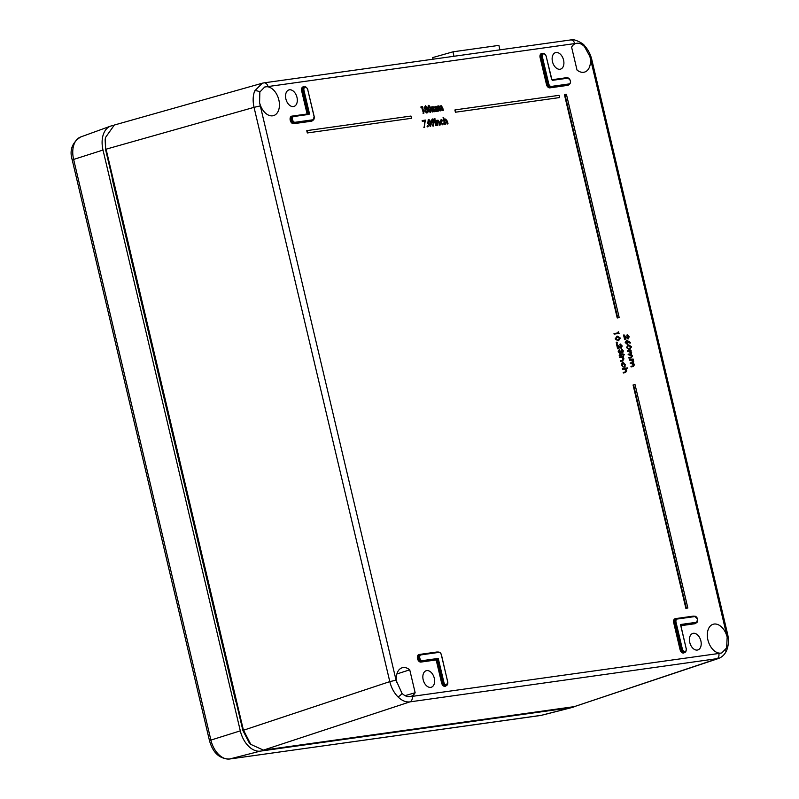 <?xml version="1.0" encoding="UTF-8"?>
<svg xmlns="http://www.w3.org/2000/svg" width="799" height="799" viewBox="0 0 799 799"><rect width="100%" height="100%" fill="white"/><g stroke="black" fill="none" stroke-linecap="round" stroke-linejoin="round"><path stroke-width="1.2" d="M433.058 59.196L432.698 57.588L452.993 51.815L498.906 45.383L499.894 49.848M452.993 51.815L453.982 56.27M574.571 706.586A23.031 14.841 -107.1 0 1 572.464 707.395A23.031 14.841 -107.1 0 1 571.415 707.604L260.394 751.12A23.031 14.841 -107.1 0 1 240.309 730.855L103.011 150.052A23.031 14.841 -107.1 0 1 110.592 126.122A23.031 14.841 -107.1 0 1 112.539 125.643L112.839 125.593M551.68 79.56L552.469 80.329L567.739 78.192L552.109 79.97M308.774 113.887L303.34 90.517L302.302 90.836L307.745 113.848L309.413 113.418L308.594 114.047L309.383 114.067M718.591 658.446L409.887 701.882A4.604 3.506 -98 0 0 412.134 696.388L718.82 653.472L721.827 652.913L726.631 647.929A4.604 2.737 21.3 0 1 726.88 649.787C728.668 644.953 728.888 639.669 727.559 633.927L726.441 633.947L590.691 59.685L589.862 56.419L584.478 46.592C581.672 43.805 578.856 42.737 576.039 43.406L264.689 87.021L259.845 92.015L259.585 102.642L260.314 105.917L254.042 107.346C252.674 101.213 252.883 95.74 254.671 90.946L262.302 83.206L263.57 82.946A4.604 3.506 -98 0 1 263.94 82.866L262.302 83.206M260.314 105.917L396.064 680.179L401.997 693.362C404.883 696.129 407.79 697.157 410.716 696.458L412.134 696.388M263.43 750.121L409.887 701.882C405.812 702.341 401.817 700.653 397.892 696.798C394.027 692.783 391.32 687.729 389.792 681.617L254.042 107.346L106.077 149.183L243.345 729.857L250.816 744.388L263.43 750.121L574.361 706.616L718.291 658.556C722.296 657.098 725.152 654.171 726.88 649.787L726.88 649.787A4.604 2.737 21.3 0 1 725.512 650.945M726.631 647.929L727.16 637.232L726.441 633.947M720.179 653.153A14.971 9.648 -107.1 0 1 707.904 639.919A14.971 9.648 -107.1 0 1 713.028 624.299A14.971 9.648 -107.1 0 1 726.85 636.064M266.576 86.711A14.971 9.648 -107.1 0 1 278.851 99.945A14.971 9.648 -107.1 0 1 273.538 115.625A14.971 9.648 -107.1 0 1 259.905 103.8M590.111 57.598A14.971 9.648 -107.1 0 1 584.548 72.1A14.971 9.648 -107.1 0 1 577.018 70.042L571.605 47.151A14.971 9.648 -107.1 0 1 575.729 43.496A14.971 9.648 -107.1 0 1 576.039 43.406M423.18 679.769A8.639 5.563 72.9 0 0 431.22 687.26A8.639 5.563 72.9 0 0 434.286 678.211A8.639 5.563 72.9 0 0 426.127 670.751A8.639 5.563 72.9 0 0 423.18 679.769M689.767 642.456A8.639 5.563 72.9 0 0 697.807 649.957A8.639 5.563 72.9 0 0 700.873 640.908A8.639 5.563 72.9 0 0 692.713 633.447A8.639 5.563 72.9 0 0 689.767 642.456M552.469 61.653A8.639 5.563 72.9 0 0 560.508 69.143A8.639 5.563 72.9 0 0 563.575 60.095A8.639 5.563 72.9 0 0 555.415 52.644A8.639 5.563 72.9 0 0 552.469 61.653M285.882 98.956A8.639 5.563 72.9 0 0 293.922 106.447A8.639 5.563 72.9 0 0 296.988 97.408A8.639 5.563 72.9 0 0 288.829 89.947A8.639 5.563 72.9 0 0 285.882 98.956M617.227 317.982L619.205 317.622L566.401 94.232L564.923 94.442L564.414 94.602L617.227 317.982L619.205 317.622M455.41 112.23L559.59 97.568L559.06 95.331L455.39 109.843L454.881 109.992L455.41 112.23L559.59 97.568M424.359 121.009L422.301 121.298L422.142 120.609L425.378 120.07L424.169 127.431L424.868 120.859L422.301 121.298M427.595 126.861L427.325 125.743L427.085 126.352L427.835 125.593L428.334 126.092L427.595 126.861L428.144 126.691M430.371 126.512L427.775 123.286L428.284 119.58L428.933 119.401L431.3 122.706L430.601 126.442L428.284 123.136L428.933 119.401M436.024 125.593L434.476 120.749L434.976 120.589L436.534 125.433L436.024 125.593M434.426 119.69L433.937 119.231L434.686 118.502L435.185 118.971L434.426 119.69M440.289 124.914L439.041 121.558L437.972 120.709L437.173 122.157L437.842 125.253L436.943 125.463L435.785 120.569L436.683 120.359L436.893 121.238L437.902 120.1L439.7 122.407L440.289 124.914L439.39 125.123L438.531 121.708L437.472 120.859M436.394 121.398L437.902 120.1M442.856 124.644L440.019 122.547L441.008 119.76L443.485 120.499L442.726 121.019L441.338 120.319M442.256 124.185L443.235 123.166L444.144 123.296L442.386 124.794M448.039 123.825L446.791 120.469L445.722 119.62L444.923 121.078L445.592 124.165L444.683 124.374L443.065 117.503L443.565 117.353L444.653 120.2L445.652 119.011L447.45 121.328L448.039 123.825L447.14 124.035L446.281 120.629L445.213 119.78M444.144 120.349L445.652 119.011M421.642 107.276L420.953 107.376L421.053 106.647L422.381 106.377L423.959 113.078L423.46 113.238L421.642 107.276L422.142 107.126L420.953 107.376M427.655 112.07L426.656 112.969L424.659 111.111L425.108 109.153L424.119 107.825L425.517 105.768L427.195 107.326L426.896 108.814L428.174 110.472L428.164 111.91L427.155 112.809L425.168 110.951L425.607 108.994L424.629 107.665L425.517 105.768M426.886 112.919L427.385 112.759L426.886 112.919M430.331 112.409L428.234 110.821M427.874 109.713L428.244 105.478L428.893 105.288L431.26 108.604L430.561 112.339L428.244 109.024L428.893 105.288M617.977 332.883L618.256 331.775L619.105 333.343L614.151 334.122L614.012 333.523L618.506 332.813L618.256 331.775M631.799 362.726L632.778 361.378L629.352 359.6L633.108 358.991L632.778 359.74M633.497 366.481L631.08 366.901L630.94 366.302L633.637 365.812M632.698 366.062L633.567 364.734L630.151 362.956L632.808 362.466M629.752 354.047L630.731 352.699L627.305 350.921L631.06 350.312L630.721 351.061M631.44 357.802L629.033 358.232L628.893 357.622L631.59 357.133M630.651 357.383L631.52 356.054L628.094 354.277L630.761 353.787M630.081 349.373L629.282 349.582L626.406 347.595L628.204 345.028M628.713 344.878L631.58 346.786L629.782 349.423L626.905 347.445L628.713 344.878L627.864 345.088M627.664 338.446L628.224 336.868L626.825 335.46L627.185 334.701L629.183 336.679L628.344 338.886L625.038 337.068M627.994 339.006L624.848 336.249L625.587 339.365L624.628 339.585L623.55 335.031L628.264 338.267M396.644 682.266A14.971 9.648 -107.1 0 1 402.007 667.824A14.971 9.648 -107.1 0 1 409.737 669.822L415.15 692.713A14.971 9.648 -107.1 0 1 410.826 696.428A14.971 9.648 -107.1 0 1 410.716 696.458M630.431 342.981L628.214 341.463L627.575 344.319L625.717 342.421L626.596 340.194L630.561 342.481L629.922 343.141L628.404 342.092M627.365 344.389L625.217 342.571L626.596 340.194M618.835 340.654L618.036 340.863L615.16 338.876L616.968 336.309M617.467 336.149L620.334 338.067L618.546 340.704L615.659 338.716L617.467 336.149L616.618 336.369M616.159 342.851L616.399 342.242L616.159 342.851L617.168 343.2L616.159 342.851M620.663 347.685L621.222 346.107L619.834 344.689L620.194 343.94L622.191 345.917L621.352 348.124L618.046 346.307M621.003 348.244L617.847 345.478L618.586 348.594L617.627 348.813L616.548 344.259L621.262 347.505M622.031 352.549L622.401 351.101L621.252 349.193L621.752 349.043L623.36 350.881L622.671 352.998L621.073 352.499M622.281 353.128L621.572 352.339L620.164 353.787L620.863 353.278L620.164 353.787L618.186 351.67L619.475 349.093L619.145 351.46L620.583 353.008M619.984 353.188L620.943 350.841L622.601 352.379M623.07 354.666L623.28 354.067L623.07 354.666L624.049 355.026L623.07 354.666M619.215 355.515L619.575 354.766L622.821 354.307L622.96 354.906L619.215 355.515L619.575 354.766M622.681 360.289L623.02 358.931L621.762 357.383L619.694 357.582L619.555 356.983L623.31 356.374L622.95 357.123M622.91 360.858L620.573 361.278L620.433 360.679L622.791 360.249M625.078 366.951L624.908 364.614L623.14 362.696L622.341 364.973L623.23 367.21L621.942 365.023L622.96 362.097L625.317 364.604L624.578 367.101L624.399 364.773L622.631 362.856M623.23 367.21L621.432 365.173L622.271 362.297L622.96 362.097M625.437 371.974L625.777 370.616L624.528 369.068L622.461 369.268L622.321 368.669L627.385 367.87L627.525 368.469L625.687 368.818M625.677 372.544L623.33 372.963L623.19 372.354L625.567 371.935M438.831 105.858L438.222 106.197L438.831 105.858L440.139 106.886L441.048 105.538L442.706 107.715L443.325 110.372L441.128 106.157L440.708 110.741L438.901 106.467L438.891 110.991L437.982 111.201L436.823 106.307L437.732 106.097L437.932 106.946L437.782 106.327M437.712 106.347L438.321 106.007L437.712 106.347M439.64 107.046L441.048 105.538M443.325 110.372L442.426 110.582L440.619 106.307M441.108 110.681L440.209 110.891L438.401 106.617M433.078 106.657L432.469 106.996L433.078 106.657L434.386 107.695L435.295 106.347L436.953 108.524L437.572 111.181L435.375 106.956L434.956 111.54L433.148 107.266L433.138 111.8L432.229 112.01L431.07 107.116L431.979 106.896L432.179 107.755L432.029 107.136M431.959 107.156L432.569 106.816L431.959 107.156M433.887 107.855L435.295 106.347M437.572 111.181L436.673 111.391L434.866 107.116M435.355 111.49L434.456 111.7L432.639 107.426M433.497 126.042L432.599 125.902L433.188 123.006L430.901 121.328L432.339 118.921L434.197 120.789L433.497 126.042L433.697 122.846L431.41 121.168L432.339 118.921M307.305 132.954L411.485 118.292L410.956 116.055L307.285 130.567L306.776 130.716L307.305 132.954L411.485 118.292M685.872 608.389L687.859 608.029L635.055 384.639L633.567 384.848L633.068 384.998L685.872 608.389L687.859 608.029M249.138 742.571L242.876 730.436L105.608 149.753L105.148 139.755M262.292 83.216L114.317 125.044L105.468 137.548L105.608 149.753M396.883 673.966L409.737 669.822M415.15 692.713L405.063 695.659M438.242 658.416L443.904 682.356A2.956 1.908 72.9 0 0 446.481 684.963A2.956 1.908 72.9 0 0 447.71 681.817L441.378 655.01A2.956 1.908 72.9 0 0 438.791 652.403L421.013 654.89A2.956 1.908 72.9 0 0 419.795 658.036A2.956 1.908 72.9 0 0 422.371 660.643L438.242 658.416L437.722 659.005L436.174 659.944L420.913 662.071A3.905 2.517 -107.1 0 1 417.497 658.636A3.905 2.517 -107.1 0 1 419.115 654.491L436.893 652.004A3.905 2.517 -107.1 0 1 437.842 652.134M628.164 338.297L628.224 336.868M628.723 336.709L626.825 335.46M625.587 339.365L624.628 339.585M625.128 339.425L624.049 334.871M627.335 335.3L627.185 334.701M626.546 340.853L626.186 342.391L627.405 343.72L627.934 342.092L626.626 340.823M625.717 342.421L625.217 342.571M626.905 343.88L627.435 342.242L626.216 340.963M627.934 342.092L627.435 342.242M629.842 349.463L629.282 349.582M631.13 346.866L628.354 345.627L627.365 347.395L628.473 348.724L629.642 348.823L631.13 346.866L628.264 345.597M626.905 347.445L626.406 347.595M629.143 348.983L630.621 347.026M630.251 353.887L631.23 352.549L629.322 351.18L627.445 351.53M627.954 351.37L627.814 350.771M631.23 352.549L630.731 352.699M631.15 357.223L632.029 355.905L630.011 354.546L628.244 354.876M628.743 354.716L628.603 354.117M632.029 355.905L631.52 356.054M631.2 350.911L630.631 350.991L631.659 352.599L631.24 354.267L632.448 355.954L631.3 357.822L629.033 358.232M629.532 358.072L629.392 357.473M632.309 362.566L633.287 361.228L631.37 359.86L629.502 360.199M630.002 360.049L629.862 359.45M633.287 361.228L632.778 361.378M633.207 365.902L634.076 364.584L632.059 363.225L630.291 363.555M630.801 363.395L630.651 362.796M634.076 364.584L633.567 364.734M633.247 359.59L632.688 359.67L633.707 361.278L633.287 362.946L634.496 364.634L633.347 366.501L631.08 366.901M631.59 366.751L631.45 366.152M619.105 333.343L614.151 334.122M614.661 333.972L614.521 333.373M618.596 340.744L618.036 340.863M619.884 338.147L617.108 336.908L616.129 338.676L617.227 340.004L618.406 340.104L619.884 338.147L617.028 336.878M615.659 338.716L615.16 338.876M617.897 340.254L619.375 338.307M616.898 342.092L617.168 343.2L617.407 342.591M621.173 347.525L621.732 345.947L621.222 346.107M621.732 345.947L619.834 344.689M618.586 348.594L617.627 348.813M618.136 348.664L617.058 344.109M620.334 344.539L620.194 343.94M622.531 352.399L622.91 350.951L622.401 351.101M622.91 350.951L621.392 349.802M620.493 353.038L620.943 350.841M621.362 353.118L620.673 353.627L618.186 351.67M618.686 351.51L619.475 349.093M621.892 349.642L621.752 349.043M623.24 354.067L624.259 354.416L624.049 355.026L624.259 354.416M622.96 354.906L619.714 355.365M622.461 360.309L623.52 358.781L622.271 357.233L619.694 357.582M620.204 357.423L620.064 356.823M622.271 357.233L621.762 357.383M623.52 358.781L623.02 358.931M623.45 356.973L622.86 357.053L623.949 358.831L622.731 360.888L620.573 361.278M621.073 361.118L620.933 360.519M621.942 365.023L621.432 365.173M624.908 364.614L624.399 364.773M624.758 366.471L624.249 366.631M625.227 371.984L626.286 370.456L625.038 368.918L622.461 369.268M622.97 369.108L622.821 368.509M625.038 368.918L624.528 369.068M626.286 370.456L625.777 370.616M627.525 368.469L625.597 368.738L626.706 370.506L625.497 372.574L623.33 372.963M623.839 372.803L623.699 372.204M438.891 110.991L437.982 111.201M438.491 111.051L437.333 106.147M440.708 110.741L440.209 110.891M442.936 110.432L442.426 110.582M433.138 111.8L432.229 112.01M432.738 111.85L431.58 106.956M434.956 111.54L434.456 111.7M437.183 111.231L436.673 111.391M430.411 111.65L430.861 108.654L429.073 105.977L428.644 108.964L430.521 111.62M428.244 109.024L427.735 109.183M429.902 111.8L430.351 108.814L428.564 106.127M431.09 110.362L430.581 110.522M430.861 108.654L430.351 108.814M425.408 106.527L425.028 107.615L426.187 108.594L426.786 107.356L425.517 106.487M426.067 109.373L425.567 110.921L426.996 112.12L427.775 110.542L426.217 109.313M424.629 107.665L424.119 107.825M425.607 108.994L425.108 109.153M425.168 110.951L424.659 111.111M426.786 107.356L425.158 106.607M425.677 108.754L426.286 107.515M427.775 110.542L425.847 109.443M426.496 112.279L427.275 110.701M421.463 107.216L421.552 106.497M423.959 113.078L423.061 113.288M423.56 113.138L422.142 107.126M445.592 124.165L444.683 124.374M445.193 124.225L443.565 117.353M446.791 120.469L446.281 120.629M447.64 123.885L447.14 124.035M442.626 124.734L440.019 122.547M440.519 122.387L441.727 119.56M443.225 120.859L441.847 120.17L440.908 122.277L442.946 123.995M442.756 124.035L443.735 123.006M437.842 125.253L436.943 125.463M437.443 125.303L436.284 120.409M439.041 121.558L438.531 121.708M439.899 124.964L439.39 125.123M435.185 118.971L434.936 119.53L434.446 119.071L434.686 118.502M436.534 125.433L435.635 125.643M436.134 125.493L434.976 120.589M433.148 122.267L433.787 120.809L432.479 119.61L431.8 121.078L433.288 122.237M433.098 125.753L432.599 125.902M432.649 122.427L433.288 120.959L431.969 119.77M433.787 120.809L433.288 120.959M430.451 125.753L430.901 122.766L429.113 120.08L428.673 123.076L430.561 125.733M428.284 123.136L427.775 123.286M429.942 125.912L430.391 122.916L428.604 120.24M431.13 124.474L430.621 124.624M430.901 122.766L430.391 122.916M428.334 126.092L428.094 126.701L427.835 125.593M422.811 121.138L422.641 120.459M424.668 127.271L423.75 127.191M424.259 127.031L424.868 120.859M455.39 109.843L455.909 112.07M307.285 130.567L307.815 132.794M564.923 94.442L617.727 317.832M633.567 384.848L686.381 608.229M680.498 624.518L680.568 625.028L680.498 624.518L696.368 622.301A2.956 1.908 72.9 0 0 697.587 619.155A2.956 1.908 72.9 0 0 695.01 616.548L677.232 619.035A2.956 1.908 72.9 0 0 676.014 622.181L682.346 648.988A2.956 1.908 72.9 0 0 684.933 651.594A2.956 1.908 72.9 0 0 686.151 648.448L680.498 624.518M209.498 740.703L210.896 740.094A21.473 13.843 72.9 0 0 229.633 758.99A4.604 3.506 82 0 1 229.343 759.05C219.465 758.87 212.854 752.758 209.498 740.703L72.21 159.89C69.283 150.202 72.1 142.562 80.669 136.979A21.473 13.843 72.9 0 0 73.598 159.291L210.896 740.094L240.309 730.855M571.415 707.604L540.653 715.475L229.633 758.99L260.394 751.12M72.21 159.89L103.011 150.052M540.064 715.554A4.604 3.506 82 0 0 540.354 715.524A4.604 3.506 82 0 0 540.653 715.475A21.473 13.843 72.9 0 0 541.632 715.275L572.464 707.395M236.364 702.89A16 10.317 -107.1 0 1 235.206 699.265L112.699 181.003A16 10.317 -107.1 0 1 112.12 177.298M447.81 683.175A3.426 2.207 -107.1 0 1 446.511 685.452A3.426 2.207 -107.1 0 1 443.275 682.496L437.722 659.005L422.152 661.182A3.426 2.207 -107.1 0 1 419.165 658.176A3.426 2.207 -107.1 0 1 420.384 654.591A3.426 2.207 -107.1 0 1 420.584 654.551L421.013 654.89M694.661 616.199A3.426 2.207 -107.1 0 1 696.728 617.397M686.251 649.807A3.426 2.207 -107.1 0 1 684.963 652.084A3.426 2.207 -107.1 0 1 681.717 649.128L675.385 622.321A3.426 2.207 -107.1 0 1 676.603 618.736A3.426 2.207 -107.1 0 1 676.803 618.696L695.01 616.548M570.426 82.157A3.426 2.207 -107.1 0 1 569.128 84.424A3.426 2.207 -107.1 0 1 568.878 84.484L551.1 86.971A3.426 2.207 -107.1 0 1 548.124 83.955L541.782 57.148A3.426 2.207 -107.1 0 1 543.01 53.563L541.982 53.853A3.446 2.217 72.9 0 0 540.743 57.468L547.085 84.275A3.446 2.217 72.9 0 0 550.092 87.311L567.859 84.824L567.64 85.373L549.862 87.86A3.905 2.517 -107.1 0 1 546.456 84.414L540.114 57.608A3.905 2.517 -107.1 0 1 542.781 53.633M551.67 79.51L546.216 56.479A2.956 1.908 72.9 0 0 543.63 53.873A2.956 1.908 72.9 0 0 542.411 57.009L548.743 83.815A2.956 1.908 72.9 0 0 551.33 86.422L569.098 83.935L567.859 84.824A3.446 2.217 72.9 0 0 568.119 84.764A3.446 2.217 72.9 0 0 568.359 84.654M568.908 84.494A3.905 2.517 -107.1 0 1 567.64 85.373M696.169 622.86A3.905 2.517 -107.1 0 1 694.9 623.729L695.13 623.18A3.446 2.217 72.9 0 0 695.38 623.12A3.446 2.217 72.9 0 0 695.619 623.02M259.845 92.015A4.604 2.737 -158.7 0 0 254.671 90.946M401.997 693.362A4.604 2.217 135.2 0 1 397.892 696.798M584.478 46.592A4.604 2.217 -44.8 0 0 584.139 45.333L584.139 45.333C584.369 44.305 574.121 38.152 570.616 39.95L263.94 82.866A4.604 3.506 -98 0 1 267.935 86.392M574.621 43.476A4.604 3.506 -98 0 0 570.616 39.95M420.204 654.651L419.555 654.84A3.446 2.217 72.9 0 0 419.355 654.88A3.446 2.217 72.9 0 0 418.127 658.496A3.446 2.217 72.9 0 0 421.133 661.522L436.693 659.345L442.237 682.815A3.446 2.217 72.9 0 0 445.502 685.782L446.511 685.452L447.71 681.817M422.371 660.643L420.913 662.071M569.098 83.935A2.956 1.908 72.9 0 0 570.326 80.799A2.956 1.908 72.9 0 0 567.739 78.192M309.033 114.387L293.752 116.524A2.956 1.908 72.9 0 0 292.524 119.67A2.956 1.908 72.9 0 0 295.111 122.277L312.878 119.79A2.956 1.908 72.9 0 0 314.107 116.644L307.775 89.838A2.956 1.908 72.9 0 0 305.188 87.231A2.956 1.908 72.9 0 0 303.96 90.377L309.413 113.418M684.733 652.154A3.905 2.517 -107.1 0 1 682.196 652.753A3.905 2.517 -107.1 0 1 680.059 649.587L673.717 622.781A3.905 2.517 -107.1 0 1 675.335 618.646L693.113 616.149A3.905 2.517 -107.1 0 1 694.061 616.279M694.9 623.729L680.888 625.697M446.291 685.522A3.905 2.517 -107.1 0 1 443.745 686.121A3.905 2.517 -107.1 0 1 441.607 682.955L436.174 659.944M312.689 120.349A3.905 2.517 -107.1 0 1 311.42 121.218L293.642 123.705A3.905 2.517 -107.1 0 1 290.237 120.269A3.905 2.517 -107.1 0 1 291.855 116.135L307.116 113.997L301.672 90.976A3.905 2.517 -107.1 0 1 304.329 86.991M551.869 79.75L565.842 77.793A3.905 2.517 -107.1 0 1 566.801 77.912M242.876 730.436L389.792 681.617L396.064 680.179M574.361 706.616L716.563 658.965A4.604 3.506 -98 0 0 718.82 653.472M542.411 57.009L540.114 57.608M546.226 56.519L546.326 56.469C545.337 54.112 544.229 53.143 543.01 53.563A3.426 2.207 -107.1 0 1 545.357 54.712M548.743 83.815L546.456 84.414M551.33 86.422L549.862 87.86M567.4 77.833A3.426 2.207 -107.1 0 1 569.467 79.031M697.687 620.513A3.426 2.207 -107.1 0 1 696.398 622.791A3.426 2.207 -107.1 0 1 696.139 622.85L680.768 625.198M676.423 618.806L675.774 618.985A3.446 2.217 72.9 0 0 675.574 619.025A3.446 2.217 72.9 0 0 674.346 622.641L680.688 649.447A3.446 2.217 72.9 0 0 683.944 652.413L684.963 652.084C685.742 652.473 686.181 651.265 686.271 648.448L686.121 648.508M676.014 622.181L673.717 622.781M682.346 648.988L680.059 649.587M696.368 622.301L696.139 622.85L680.728 625.008M443.904 682.356L441.607 682.955M438.441 652.054A3.426 2.207 -107.1 0 1 440.509 653.252M420.654 654.541L438.791 652.403M292.943 116.294L292.294 116.474A3.446 2.217 72.9 0 0 292.094 116.514A3.446 2.217 72.9 0 0 290.906 120.279A3.446 2.217 72.9 0 0 293.872 123.166L311.64 120.679A3.446 2.217 72.9 0 0 311.9 120.619A3.446 2.217 72.9 0 0 312.139 120.509M314.207 118.002A3.426 2.207 -107.1 0 1 312.908 120.279A3.426 2.207 -107.1 0 1 312.659 120.339L294.891 122.826L293.642 123.705M295.111 122.277L294.891 122.826A3.426 2.207 -107.1 0 1 291.935 119.96A3.426 2.207 -107.1 0 1 293.123 116.225A3.426 2.207 -107.1 0 1 293.313 116.185L293.752 116.524M312.878 119.79L311.42 121.218M303.96 90.377L303.34 90.517A3.426 2.207 -107.1 0 1 304.559 86.931L303.53 87.221A3.446 2.217 72.9 0 0 302.302 90.836L301.672 90.976M307.775 89.838L307.885 89.838C306.886 87.481 305.777 86.512 304.559 86.931A3.426 2.207 -107.1 0 1 306.906 88.08M293.393 116.175L308.594 114.047L292.094 116.514M626.426 337.757L625.927 337.907M629.322 351.18L628.813 351.33M630.011 354.546L629.502 354.696M631.37 359.86L630.86 360.009M632.059 363.225L631.55 363.375M619.435 346.986L618.925 347.146M621.382 357.263L620.873 357.413M624.139 368.948L623.639 369.098M440.119 108.245L439.62 108.404M442.306 107.775L441.797 107.925M434.366 109.054L433.867 109.213M436.554 108.574L436.044 108.734M447.1 121.578L446.591 121.738M439.35 122.656L438.841 122.816M590.691 59.685L591.809 59.665L727.559 633.927M311.9 120.619L312.908 120.279L314.217 116.644L307.785 89.888M307.735 114.167L307.235 114.237M568.119 84.764L569.128 84.424C571.535 82.257 570.945 80.06 567.34 77.833L551.979 79.9L546.216 56.479M675.574 619.025L677.232 619.035M686.151 648.448L680.678 624.808M447.68 681.877L441.487 655.01C440.968 653.133 439.939 652.154 438.391 652.054L419.355 654.88M80.669 136.979L110.592 126.122M541.632 715.275L229.343 759.05M236.184 702.111L112.309 178.097M695.38 623.12L696.398 622.791L697.707 619.155L694.611 616.199L676.833 618.686M105.468 137.548L105.098 140.105M249.048 742.471L250.806 744.388M616.349 342.252L616.858 342.102M616.708 343.35L617.218 343.19M620.304 353.757L620.813 353.597M623.58 355.165L624.089 355.016M438.162 106.047L438.671 105.887M432.409 106.856L432.908 106.696M434.137 118.671L434.636 118.512M434.476 119.68L434.986 119.52M433.038 123.056L433.547 122.896M584.139 45.333C587.864 49.188 590.421 53.972 591.809 59.665"/></g></svg>
